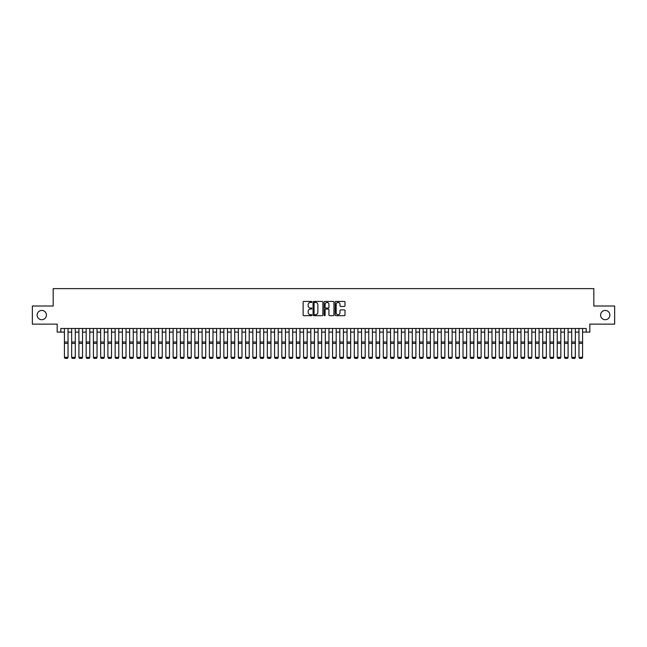 <?xml version="1.0" encoding="UTF-8"?>
<svg xmlns="http://www.w3.org/2000/svg" width="647" height="647" viewBox="0 0 647 647"><rect width="100%" height="100%" fill="white"/><g stroke="black" fill="none" stroke-linecap="round" stroke-linejoin="round"><path stroke-width="0.97" d="M311.903 301.939A0.501 0.501 0 0 0 311.409 301.437L303.847 301.437A0.712 0.712 0 0 0 303.136 302.149L303.136 314.96A0.712 0.712 0 0 0 303.847 315.671L311.409 315.671A0.501 0.501 0 0 0 311.903 315.17A0.501 0.501 0 0 0 311.409 314.668L310.431 314.668A2.273 2.273 0 0 1 308.15 312.396L308.15 311.328A2.273 2.273 0 0 1 310.431 309.056L311.409 309.056A0.501 0.501 0 0 0 311.903 308.554A0.501 0.501 0 0 0 311.409 308.053L310.431 308.053A2.273 2.273 0 0 1 308.15 305.78L308.15 304.713A2.273 2.273 0 0 1 310.431 302.44L311.409 302.44A0.501 0.501 0 0 0 311.903 301.939M600.594 315.073A4.634 4.634 0 0 0 605.228 319.715A4.634 4.634 0 0 0 609.87 315.073A4.634 4.634 0 0 0 605.228 310.439A4.634 4.634 0 0 0 600.594 315.073M37.13 315.073A4.634 4.634 0 0 0 41.772 319.715A4.634 4.634 0 0 0 46.406 315.073A4.634 4.634 0 0 0 41.772 310.439A4.634 4.634 0 0 0 37.13 315.073M344.293 306.46A0.712 0.712 0 0 0 344.997 305.748L344.997 302.149A0.712 0.712 0 0 0 344.293 301.437L335.898 301.437A0.712 0.712 0 0 0 335.186 302.149L335.186 314.96A0.712 0.712 0 0 0 335.898 315.671L344.293 315.671A0.712 0.712 0 0 0 344.997 314.96L344.997 310.617A0.712 0.712 0 0 0 344.293 309.905L340.694 309.905A0.712 0.712 0 0 0 339.982 310.617L339.982 312.768A1.901 1.901 0 0 1 338.082 314.668A1.901 1.901 0 0 1 336.181 312.768L336.181 304.341A1.901 1.901 0 0 1 338.082 302.44A1.901 1.901 0 0 1 339.982 304.341L339.982 305.748A0.712 0.712 0 0 0 340.694 306.46L344.293 306.46M60.794 332.105L60.794 328.482L586.206 328.482L586.206 332.105L589.829 332.105L589.829 324.139L614.65 324.139L614.65 306.015L593.817 306.015L593.817 288.627L53.183 288.627L53.183 306.015L32.35 306.015L32.35 324.139L57.171 324.139L57.171 332.105L64.417 332.105M322.877 302.149A0.712 0.712 0 0 0 322.166 301.437L313.771 301.437A0.712 0.712 0 0 0 313.059 302.149L313.059 314.96A0.712 0.712 0 0 0 313.771 315.671L322.166 315.671A0.712 0.712 0 0 0 322.877 314.96L322.877 302.149M324.834 301.437L333.229 301.437A0.712 0.712 0 0 1 333.941 302.149L333.941 314.96A0.712 0.712 0 0 1 333.229 315.671L329.638 315.671A0.712 0.712 0 0 1 328.927 314.96L328.927 309.767A0.712 0.712 0 0 0 328.215 309.056L325.829 309.056A0.712 0.712 0 0 0 325.118 309.767L325.118 315.17A0.501 0.501 0 0 1 324.624 315.671A0.501 0.501 0 0 1 324.123 315.17L324.123 302.149A0.712 0.712 0 0 1 324.834 301.437M68.04 332.105L71.663 332.105M75.287 332.105L78.91 332.105M82.533 332.105L86.156 332.105M89.779 332.105L93.403 332.105M97.034 332.105L100.657 332.105M104.28 332.105L107.903 332.105M111.527 332.105L115.15 332.105M118.773 332.105L122.396 332.105M126.019 332.105L129.643 332.105M133.266 332.105L136.889 332.105M140.512 332.105L144.135 332.105M147.759 332.105L151.382 332.105M155.005 332.105L158.628 332.105M162.251 332.105L165.875 332.105M169.498 332.105L173.121 332.105M176.744 332.105L180.367 332.105M183.991 332.105L187.622 332.105M191.245 332.105L194.868 332.105M198.492 332.105L202.115 332.105M205.738 332.105L209.361 332.105M212.984 332.105L216.608 332.105M220.231 332.105L223.854 332.105M227.477 332.105L231.1 332.105M234.724 332.105L238.347 332.105M241.97 332.105L245.593 332.105M249.216 332.105L252.84 332.105M256.463 332.105L260.086 332.105M263.709 332.105L267.332 332.105M270.956 332.105L274.579 332.105M278.21 332.105L281.833 332.105M285.456 332.105L289.08 332.105M292.703 332.105L296.326 332.105M299.949 332.105L303.572 332.105M307.196 332.105L310.819 332.105M314.442 332.105L318.065 332.105M321.688 332.105L325.312 332.105M328.935 332.105L332.558 332.105M336.181 332.105L339.804 332.105M343.428 332.105L347.051 332.105M350.674 332.105L354.297 332.105M357.92 332.105L361.544 332.105M365.167 332.105L368.79 332.105M372.421 332.105L376.044 332.105M379.668 332.105L383.291 332.105M386.914 332.105L390.537 332.105M394.16 332.105L397.784 332.105M401.407 332.105L405.03 332.105M408.653 332.105L412.276 332.105M415.9 332.105L419.523 332.105M423.146 332.105L426.769 332.105M430.392 332.105L434.016 332.105M437.639 332.105L441.262 332.105M444.885 332.105L448.508 332.105M452.132 332.105L455.755 332.105M459.378 332.105L463.009 332.105M466.633 332.105L470.256 332.105M473.879 332.105L477.502 332.105M481.125 332.105L484.749 332.105M488.372 332.105L491.995 332.105M495.618 332.105L499.241 332.105M502.865 332.105L506.488 332.105M510.111 332.105L513.734 332.105M517.357 332.105L520.981 332.105M524.604 332.105L528.227 332.105M531.85 332.105L535.473 332.105M539.097 332.105L542.72 332.105M546.343 332.105L549.966 332.105M553.597 332.105L557.221 332.105M560.844 332.105L564.467 332.105M568.09 332.105L571.713 332.105M575.337 332.105L578.96 332.105M582.583 332.105L586.206 332.105M314.555 302.44A0.501 0.501 0 0 0 314.054 302.933L314.054 314.175A0.501 0.501 0 0 0 314.555 314.668L315.582 314.668A2.273 2.273 0 0 0 317.863 312.396L317.863 304.713A2.273 2.273 0 0 0 315.582 302.44L314.555 302.44M328.927 304.373A1.901 1.901 0 0 0 327.018 302.472A1.901 1.901 0 0 0 325.118 304.373L325.118 307.341A0.712 0.712 0 0 0 325.829 308.053L328.215 308.053A0.712 0.712 0 0 0 328.927 307.341L328.927 304.373M68.04 328.482L68.04 357.476L67.498 358.373L64.959 358.325L67.498 358.373M64.959 358.373L64.417 357.346L68.04 357.346L67.498 358.325M64.417 328.482L64.417 357.346L64.959 358.325M75.287 328.482L75.287 357.476L74.745 358.373L72.205 358.325L74.745 358.373M72.205 358.373L71.663 357.346L75.287 357.346L74.745 358.325M71.663 328.482L71.663 357.346L72.205 358.325M82.533 328.482L82.533 357.476L81.991 358.373L79.46 358.325L81.991 358.373M79.46 358.373L78.91 357.346L82.533 357.346L81.991 358.325M78.91 328.482L78.91 357.346L79.46 358.325M89.779 328.482L89.779 357.476L89.237 358.373L86.706 358.325L89.237 358.373M86.706 358.373L86.156 357.346L89.779 357.346L89.237 358.325M86.156 328.482L86.156 357.346L86.706 358.325M97.034 328.482L97.034 357.476L96.484 358.373L93.952 358.325L96.484 358.373M93.952 358.373L93.403 357.346L97.034 357.346L96.484 358.325M93.403 328.482L93.403 357.346L93.952 358.325M104.28 328.482L104.28 357.476L103.73 358.373L101.199 358.325L103.73 358.373M101.199 358.373L100.657 357.346L104.28 357.346L103.73 358.325M100.657 328.482L100.657 357.346L101.199 358.325M111.527 328.482L111.527 357.476L110.977 358.373L108.445 358.325L110.977 358.373M108.445 358.373L107.903 357.346L111.527 357.346L110.977 358.325M107.903 328.482L107.903 357.346L108.445 358.325M118.773 328.482L118.773 357.476L118.231 358.373L115.692 358.325L118.231 358.373M115.692 358.373L115.15 357.346L118.773 357.346L118.231 358.325M115.15 328.482L115.15 357.346L115.692 358.325M126.019 328.482L126.019 357.476L125.478 358.373L122.938 358.325L125.478 358.373M122.938 358.373L122.396 357.346L126.019 357.346L125.478 358.325M122.396 328.482L122.396 357.346L122.938 358.325M133.266 328.482L133.266 357.476L132.724 358.373L130.184 358.325L132.724 358.373M130.184 358.373L129.643 357.346L133.266 357.346L132.724 358.325M129.643 328.482L129.643 357.346L130.184 358.325M140.512 328.482L140.512 357.476L139.97 358.373L137.431 358.325L139.97 358.373M137.431 358.373L136.889 357.346L140.512 357.346L139.97 358.325M136.889 328.482L136.889 357.346L137.431 358.325M147.759 328.482L147.759 357.476L147.217 358.373L144.677 358.325L147.217 358.373M144.677 358.373L144.135 357.346L147.759 357.346L147.217 358.325M144.135 328.482L144.135 357.346L144.677 358.325M155.005 328.482L155.005 357.476L154.463 358.373L151.924 358.325L154.463 358.373M151.924 358.373L151.382 357.346L155.005 357.346L154.463 358.325M151.382 328.482L151.382 357.346L151.924 358.325M162.251 328.482L162.251 357.476L161.71 358.373L159.17 358.325L161.71 358.373M159.17 358.373L158.628 357.346L162.251 357.346L161.71 358.325M158.628 328.482L158.628 357.346L159.17 358.325M169.498 328.482L169.498 357.476L168.956 358.373L166.416 358.325L168.956 358.373M166.416 358.373L165.875 357.346L169.498 357.346L168.956 358.325M165.875 328.482L165.875 357.346L166.416 358.325M176.744 328.482L176.744 357.476L176.202 358.373L173.671 358.325L176.202 358.373M173.671 358.373L173.121 357.346L176.744 357.346L176.202 358.325M173.121 328.482L173.121 357.346L173.671 358.325M183.991 328.482L183.991 357.476L183.449 358.373L180.917 358.325L183.449 358.373M180.917 358.373L180.367 357.346L183.991 357.346L183.449 358.325M180.367 328.482L180.367 357.346L180.917 358.325M191.245 328.482L191.245 357.476L190.695 358.373L188.164 358.325L190.695 358.373M188.164 358.373L187.622 357.346L191.245 357.346L190.695 358.325M187.622 328.482L187.622 357.346L188.164 358.325M198.492 328.482L198.492 357.476L197.942 358.373L195.41 358.325L197.942 358.373M195.41 358.373L194.868 357.346L198.492 357.346L197.942 358.325M194.868 328.482L194.868 357.346L195.41 358.325M205.738 328.482L205.738 357.476L205.188 358.373L202.657 358.325L205.188 358.373M202.657 358.373L202.115 357.346L205.738 357.346L205.188 358.325M202.115 328.482L202.115 357.346L202.657 358.325M212.984 328.482L212.984 357.476L212.442 358.373L209.903 358.325L212.442 358.373M209.903 358.373L209.361 357.346L212.984 357.346L212.442 358.325M209.361 328.482L209.361 357.346L209.903 358.325M220.231 328.482L220.231 357.476L219.689 358.373L217.149 358.325L219.689 358.373M217.149 358.373L216.608 357.346L220.231 357.346L219.689 358.325M216.608 328.482L216.608 357.346L217.149 358.325M227.477 328.482L227.477 357.476L226.935 358.373L224.396 358.325L226.935 358.373M224.396 358.373L223.854 357.346L227.477 357.346L226.935 358.325M223.854 328.482L223.854 357.346L224.396 358.325M234.724 328.482L234.724 357.476L234.182 358.373L231.642 358.325L234.182 358.373M231.642 358.373L231.1 357.346L234.724 357.346L234.182 358.325M231.1 328.482L231.1 357.346L231.642 358.325M241.97 328.482L241.97 357.476L241.428 358.373L238.889 358.325L241.428 358.373M238.889 358.373L238.347 357.346L241.97 357.346L241.428 358.325M238.347 328.482L238.347 357.346L238.889 358.325M249.216 328.482L249.216 357.476L248.674 358.373L246.135 358.325L248.674 358.373M246.135 358.373L245.593 357.346L249.216 357.346L248.674 358.325M245.593 328.482L245.593 357.346L246.135 358.325M256.463 328.482L256.463 357.476L255.921 358.373L253.381 358.325L255.921 358.373M253.381 358.373L252.84 357.346L256.463 357.346L255.921 358.325M252.84 328.482L252.84 357.346L253.381 358.325M263.709 328.482L263.709 357.476L263.167 358.373L260.636 358.325L263.167 358.373M260.636 358.373L260.086 357.346L263.709 357.346L263.167 358.325M260.086 328.482L260.086 357.346L260.636 358.325M270.956 328.482L270.956 357.476L270.414 358.373L267.882 358.325L270.414 358.373M267.882 358.373L267.332 357.346L270.956 357.346L270.414 358.325M267.332 328.482L267.332 357.346L267.882 358.325M278.21 328.482L278.21 357.476L277.66 358.373L275.129 358.325L277.66 358.373M275.129 358.373L274.579 357.346L278.21 357.346L277.66 358.325M274.579 328.482L274.579 357.346L275.129 358.325M285.456 328.482L285.456 357.476L284.906 358.373L282.375 358.325L284.906 358.373M282.375 358.373L281.833 357.346L285.456 357.346L284.906 358.325M281.833 328.482L281.833 357.346L282.375 358.325M292.703 328.482L292.703 357.476L292.153 358.373L289.621 358.325L292.153 358.373M289.621 358.373L289.08 357.346L292.703 357.346L292.153 358.325M289.08 328.482L289.08 357.346L289.621 358.325M299.949 328.482L299.949 357.476L299.407 358.373L296.868 358.325L299.407 358.373M296.868 358.373L296.326 357.346L299.949 357.346L299.407 358.325M296.326 328.482L296.326 357.346L296.868 358.325M307.196 328.482L307.196 357.476L306.654 358.373L304.114 358.325L306.654 358.373M304.114 358.373L303.572 357.346L307.196 357.346L306.654 358.325M303.572 328.482L303.572 357.346L304.114 358.325M314.442 328.482L314.442 357.476L313.9 358.373L311.361 358.325L313.9 358.373M311.361 358.373L310.819 357.346L314.442 357.346L313.9 358.325M310.819 328.482L310.819 357.346L311.361 358.325M321.688 328.482L321.688 357.476L321.147 358.373L318.607 358.325L321.147 358.373M318.607 358.373L318.065 357.346L321.688 357.346L321.147 358.325M318.065 328.482L318.065 357.346L318.607 358.325M328.935 328.482L328.935 357.476L328.393 358.373L325.853 358.325L328.393 358.373M325.853 358.373L325.312 357.346L328.935 357.346L328.393 358.325M325.312 328.482L325.312 357.346L325.853 358.325M336.181 328.482L336.181 357.476L335.639 358.373L333.1 358.325L335.639 358.373M333.1 358.373L332.558 357.346L336.181 357.346L335.639 358.325M332.558 328.482L332.558 357.346L333.1 358.325M343.428 328.482L343.428 357.476L342.886 358.373L340.346 358.325L342.886 358.373M340.346 358.373L339.804 357.346L343.428 357.346L342.886 358.325M339.804 328.482L339.804 357.346L340.346 358.325M350.674 328.482L350.674 357.476L350.132 358.373L347.593 358.325L350.132 358.373M347.593 358.373L347.051 357.346L350.674 357.346L350.132 358.325M347.051 328.482L347.051 357.346L347.593 358.325M357.92 328.482L357.92 357.476L357.379 358.373L354.847 358.325L357.379 358.373M354.847 358.373L354.297 357.346L357.92 357.346L357.379 358.325M354.297 328.482L354.297 357.346L354.847 358.325M365.167 328.482L365.167 357.476L364.625 358.373L362.094 358.325L364.625 358.373M362.094 358.373L361.544 357.346L365.167 357.346L364.625 358.325M361.544 328.482L361.544 357.346L362.094 358.325M372.421 328.482L372.421 357.476L371.871 358.373L369.34 358.325L371.871 358.373M369.34 358.373L368.79 357.346L372.421 357.346L371.871 358.325M368.79 328.482L368.79 357.346L369.34 358.325M379.668 328.482L379.668 357.476L379.118 358.373L376.586 358.325L379.118 358.373M376.586 358.373L376.044 357.346L379.668 357.346L379.118 358.325M376.044 328.482L376.044 357.346L376.586 358.325M386.914 328.482L386.914 357.476L386.364 358.373L383.833 358.325L386.364 358.373M383.833 358.373L383.291 357.346L386.914 357.346L386.364 358.325M383.291 328.482L383.291 357.346L383.833 358.325M394.16 328.482L394.16 357.476L393.619 358.373L391.079 358.325L393.619 358.373M391.079 358.373L390.537 357.346L394.16 357.346L393.619 358.325M390.537 328.482L390.537 357.346L391.079 358.325M401.407 328.482L401.407 357.476L400.865 358.373L398.326 358.325L400.865 358.373M398.326 358.373L397.784 357.346L401.407 357.346L400.865 358.325M397.784 328.482L397.784 357.346L398.326 358.325M408.653 328.482L408.653 357.476L408.111 358.373L405.572 358.325L408.111 358.373M405.572 358.373L405.03 357.346L408.653 357.346L408.111 358.325M405.03 328.482L405.03 357.346L405.572 358.325M415.9 328.482L415.9 357.476L415.358 358.373L412.818 358.325L415.358 358.373M412.818 358.373L412.276 357.346L415.9 357.346L415.358 358.325M412.276 328.482L412.276 357.346L412.818 358.325M423.146 328.482L423.146 357.476L422.604 358.373L420.065 358.325L422.604 358.373M420.065 358.373L419.523 357.346L423.146 357.346L422.604 358.325M419.523 328.482L419.523 357.346L420.065 358.325M430.392 328.482L430.392 357.476L429.851 358.373L427.311 358.325L429.851 358.373M427.311 358.373L426.769 357.346L430.392 357.346L429.851 358.325M426.769 328.482L426.769 357.346L427.311 358.325M437.639 328.482L437.639 357.476L437.097 358.373L434.558 358.325L437.097 358.373M434.558 358.373L434.016 357.346L437.639 357.346L437.097 358.325M434.016 328.482L434.016 357.346L434.558 358.325M444.885 328.482L444.885 357.476L444.343 358.373L441.812 358.325L444.343 358.373M441.812 358.373L441.262 357.346L444.885 357.346L444.343 358.325M441.262 328.482L441.262 357.346L441.812 358.325M452.132 328.482L452.132 357.476L451.59 358.373L449.058 358.325L451.59 358.373M449.058 358.373L448.508 357.346L452.132 357.346L451.59 358.325M448.508 328.482L448.508 357.346L449.058 358.325M459.378 328.482L459.378 357.476L458.836 358.373L456.305 358.325L458.836 358.373M456.305 358.373L455.755 357.346L459.378 357.346L458.836 358.325M455.755 328.482L455.755 357.346L456.305 358.325M466.633 328.482L466.633 357.476L466.083 358.373L463.551 358.325L466.083 358.373M463.551 358.373L463.009 357.346L466.633 357.346L466.083 358.325M463.009 328.482L463.009 357.346L463.551 358.325M473.879 328.482L473.879 357.476L473.329 358.373L470.798 358.325L473.329 358.373M470.798 358.373L470.256 357.346L473.879 357.346L473.329 358.325M470.256 328.482L470.256 357.346L470.798 358.325M481.125 328.482L481.125 357.476L480.584 358.373L478.044 358.325L480.584 358.373M478.044 358.373L477.502 357.346L481.125 357.346L480.584 358.325M477.502 328.482L477.502 357.346L478.044 358.325M488.372 328.482L488.372 357.476L487.83 358.373L485.29 358.325L487.83 358.373M485.29 358.373L484.749 357.346L488.372 357.346L487.83 358.325M484.749 328.482L484.749 357.346L485.29 358.325M495.618 328.482L495.618 357.476L495.076 358.373L492.537 358.325L495.076 358.373M492.537 358.373L491.995 357.346L495.618 357.346L495.076 358.325M491.995 328.482L491.995 357.346L492.537 358.325M502.865 328.482L502.865 357.476L502.323 358.373L499.783 358.325L502.323 358.373M499.783 358.373L499.241 357.346L502.865 357.346L502.323 358.325M499.241 328.482L499.241 357.346L499.783 358.325M510.111 328.482L510.111 357.476L509.569 358.373L507.03 358.325L509.569 358.373M507.03 358.373L506.488 357.346L510.111 357.346L509.569 358.325M506.488 328.482L506.488 357.346L507.03 358.325M517.357 328.482L517.357 357.476L516.816 358.373L514.276 358.325L516.816 358.373M514.276 358.373L513.734 357.346L517.357 357.346L516.816 358.325M513.734 328.482L513.734 357.346L514.276 358.325M524.604 328.482L524.604 357.476L524.062 358.373L521.522 358.325L524.062 358.373M521.522 358.373L520.981 357.346L524.604 357.346L524.062 358.325M520.981 328.482L520.981 357.346L521.522 358.325M531.85 328.482L531.85 357.476L531.308 358.373L528.769 358.325L531.308 358.373M528.769 358.373L528.227 357.346L531.85 357.346L531.308 358.325M528.227 328.482L528.227 357.346L528.769 358.325M539.097 328.482L539.097 357.476L538.555 358.373L536.023 358.325L538.555 358.373M536.023 358.373L535.473 357.346L539.097 357.346L538.555 358.325M535.473 328.482L535.473 357.346L536.023 358.325M546.343 328.482L546.343 357.476L545.801 358.373L543.27 358.325L545.801 358.373M543.27 358.373L542.72 357.346L546.343 357.346L545.801 358.325M542.72 328.482L542.72 357.346L543.27 358.325M553.597 328.482L553.597 357.476L553.048 358.373L550.516 358.325L553.048 358.373M550.516 358.373L549.966 357.346L553.597 357.346L553.048 358.325M549.966 328.482L549.966 357.346L550.516 358.325M560.844 328.482L560.844 357.476L560.294 358.373L557.763 358.325L560.294 358.373M557.763 358.373L557.221 357.346L560.844 357.346L560.294 358.325M557.221 328.482L557.221 357.346L557.763 358.325M568.09 328.482L568.09 357.476L567.54 358.373L565.009 358.325L567.54 358.373M565.009 358.373L564.467 357.346L568.09 357.346L567.54 358.325M564.467 328.482L564.467 357.346L565.009 358.325M575.337 328.482L575.337 357.476L574.795 358.373L572.255 358.325L574.795 358.373M572.255 358.373L571.713 357.346L575.337 357.346L574.795 358.325M571.713 328.482L571.713 357.346L572.255 358.325M582.583 328.482L582.583 357.476L582.041 358.373L579.502 358.325L582.041 358.373M579.502 358.373L578.96 357.346L582.583 357.346L582.041 358.325M578.96 328.482L578.96 357.346L579.502 358.325M68.04 342.012L64.417 342.012M68.04 343.387L64.417 343.387M75.287 342.012L71.663 342.012M75.287 343.387L71.663 343.387M82.533 342.012L78.91 342.012M82.533 343.387L78.91 343.387M89.779 342.012L86.156 342.012M89.779 343.387L86.156 343.387M97.034 342.012L93.403 342.012M97.034 343.387L93.403 343.387M104.28 342.012L100.657 342.012M104.28 343.387L100.657 343.387M111.527 342.012L107.903 342.012M111.527 343.387L107.903 343.387M118.773 342.012L115.15 342.012M118.773 343.387L115.15 343.387M126.019 342.012L122.396 342.012M126.019 343.387L122.396 343.387M133.266 342.012L129.643 342.012M133.266 343.387L129.643 343.387M140.512 342.012L136.889 342.012M140.512 343.387L136.889 343.387M147.759 342.012L144.135 342.012M147.759 343.387L144.135 343.387M155.005 342.012L151.382 342.012M155.005 343.387L151.382 343.387M162.251 342.012L158.628 342.012M162.251 343.387L158.628 343.387M169.498 342.012L165.875 342.012M169.498 343.387L165.875 343.387M176.744 342.012L173.121 342.012M176.744 343.387L173.121 343.387M183.991 342.012L180.367 342.012M183.991 343.387L180.367 343.387M191.245 342.012L187.622 342.012M191.245 343.387L187.622 343.387M198.492 342.012L194.868 342.012M198.492 343.387L194.868 343.387M205.738 342.012L202.115 342.012M205.738 343.387L202.115 343.387M212.984 342.012L209.361 342.012M212.984 343.387L209.361 343.387M220.231 342.012L216.608 342.012M220.231 343.387L216.608 343.387M227.477 342.012L223.854 342.012M227.477 343.387L223.854 343.387M234.724 342.012L231.1 342.012M234.724 343.387L231.1 343.387M241.97 342.012L238.347 342.012M241.97 343.387L238.347 343.387M249.216 342.012L245.593 342.012M249.216 343.387L245.593 343.387M256.463 342.012L252.84 342.012M256.463 343.387L252.84 343.387M263.709 342.012L260.086 342.012M263.709 343.387L260.086 343.387M270.956 342.012L267.332 342.012M270.956 343.387L267.332 343.387M278.21 342.012L274.579 342.012M278.21 343.387L274.579 343.387M285.456 342.012L281.833 342.012M285.456 343.387L281.833 343.387M292.703 342.012L289.08 342.012M292.703 343.387L289.08 343.387M299.949 342.012L296.326 342.012M299.949 343.387L296.326 343.387M307.196 342.012L303.572 342.012M307.196 343.387L303.572 343.387M314.442 342.012L310.819 342.012M314.442 343.387L310.819 343.387M321.688 342.012L318.065 342.012M321.688 343.387L318.065 343.387M328.935 342.012L325.312 342.012M328.935 343.387L325.312 343.387M336.181 342.012L332.558 342.012M336.181 343.387L332.558 343.387M343.428 342.012L339.804 342.012M343.428 343.387L339.804 343.387M350.674 342.012L347.051 342.012M350.674 343.387L347.051 343.387M357.92 342.012L354.297 342.012M357.92 343.387L354.297 343.387M365.167 342.012L361.544 342.012M365.167 343.387L361.544 343.387M372.421 342.012L368.79 342.012M372.421 343.387L368.79 343.387M379.668 342.012L376.044 342.012M379.668 343.387L376.044 343.387M386.914 342.012L383.291 342.012M386.914 343.387L383.291 343.387M394.16 342.012L390.537 342.012M394.16 343.387L390.537 343.387M401.407 342.012L397.784 342.012M401.407 343.387L397.784 343.387M408.653 342.012L405.03 342.012M408.653 343.387L405.03 343.387M415.9 342.012L412.276 342.012M415.9 343.387L412.276 343.387M423.146 342.012L419.523 342.012M423.146 343.387L419.523 343.387M430.392 342.012L426.769 342.012M430.392 343.387L426.769 343.387M437.639 342.012L434.016 342.012M437.639 343.387L434.016 343.387M444.885 342.012L441.262 342.012M444.885 343.387L441.262 343.387M452.132 342.012L448.508 342.012M452.132 343.387L448.508 343.387M459.378 342.012L455.755 342.012M459.378 343.387L455.755 343.387M466.633 342.012L463.009 342.012M466.633 343.387L463.009 343.387M473.879 342.012L470.256 342.012M473.879 343.387L470.256 343.387M481.125 342.012L477.502 342.012M481.125 343.387L477.502 343.387M488.372 342.012L484.749 342.012M488.372 343.387L484.749 343.387M495.618 342.012L491.995 342.012M495.618 343.387L491.995 343.387M502.865 342.012L499.241 342.012M502.865 343.387L499.241 343.387M510.111 342.012L506.488 342.012M510.111 343.387L506.488 343.387M517.357 342.012L513.734 342.012M517.357 343.387L513.734 343.387M524.604 342.012L520.981 342.012M524.604 343.387L520.981 343.387M531.85 342.012L528.227 342.012M531.85 343.387L528.227 343.387M539.097 342.012L535.473 342.012M539.097 343.387L535.473 343.387M546.343 342.012L542.72 342.012M546.343 343.387L542.72 343.387M553.597 342.012L549.966 342.012M553.597 343.387L549.966 343.387M560.844 342.012L557.221 342.012M560.844 343.387L557.221 343.387M568.09 342.012L564.467 342.012M568.09 343.387L564.467 343.387M575.337 342.012L571.713 342.012M575.337 343.387L571.713 343.387M582.583 342.012L578.96 342.012M582.583 343.387L578.96 343.387"/></g></svg>
